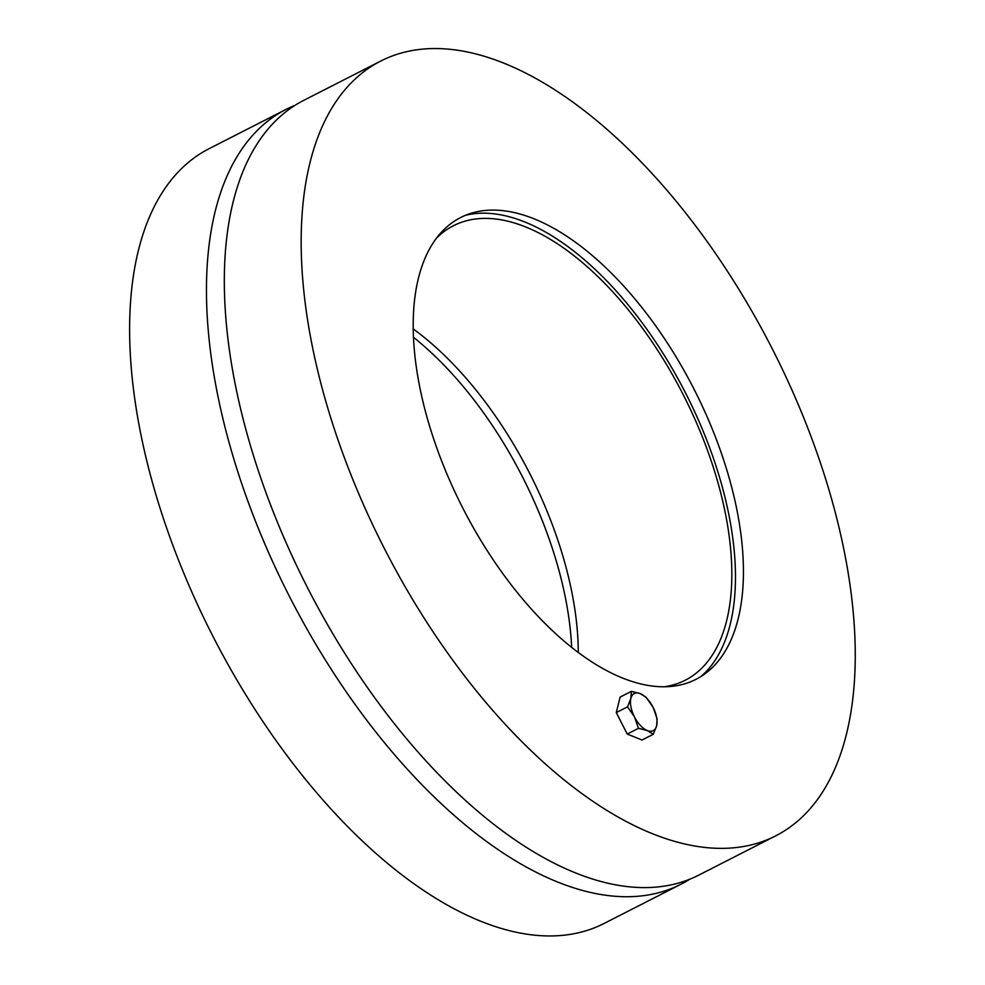 <?xml version="1.0" encoding="UTF-8"?>
<svg xmlns="http://www.w3.org/2000/svg" width="985" height="985" viewBox="0 0 985 985"><rect width="100%" height="100%" fill="white"/><g stroke="black" fill="none" stroke-linecap="round" stroke-linejoin="round"><path stroke-width="1.48" d="M571.645 647.219A259.153 129.971 63 0 0 413.355 337.215M690.029 879.076A434.828 218.067 -117 0 1 681.3 884.05A434.828 218.067 -117 0 1 216.503 389.026A434.828 218.067 -117 0 1 285.835 109.507A434.828 218.067 -117 0 1 294.971 105.358M681.3 884.05L604.458 923.277A434.828 218.067 -117 0 1 139.661 428.253A434.828 218.067 -117 0 1 208.992 148.747L285.835 109.507M578.269 652.329A255.103 127.939 63 0 0 413.109 328.855M436.096 238.53A255.103 127.939 -117 0 1 453.334 225.787A255.103 127.939 -117 0 1 683.282 394.813A255.103 127.939 -117 0 1 685.338 680.179A255.103 127.939 -117 0 1 664.912 686.668M465.523 215.272A260.791 130.783 -117 0 1 685.819 393.507A260.791 130.783 -117 0 1 701 676.473M737.445 512.643A259.153 129.971 -117 0 1 705.162 673.654A259.153 129.971 -117 0 1 462.519 507.521A259.153 129.971 -117 0 1 470.239 213.56A259.153 129.971 -117 0 1 737.445 512.643M380.542 61.156L303.7 100.384A434.828 218.067 63 0 0 234.368 379.902A434.828 218.067 63 0 0 699.165 874.926L776.008 835.686A434.828 218.067 -117 0 1 311.211 340.675A434.828 218.067 -117 0 1 380.542 61.156A434.828 218.067 -117 0 1 772.486 349.256A434.828 218.067 -117 0 1 776.008 835.686M656.65 725.797L653.289 734.281L647.317 730.562A20.87 10.466 63 0 0 656.65 725.797A20.87 10.466 63 0 0 653.092 707.328L657.13 718.791L656.65 725.797M638.489 728.309L634.438 716.846A20.87 10.466 63 0 0 647.317 730.562L638.489 728.309L627.236 734.059L616.278 712.586L620.119 697.097L631.373 691.359L640.201 693.6L646.172 697.331L653.092 707.328A20.87 10.466 63 0 0 640.201 693.6A20.87 10.466 63 0 0 630.88 698.365A20.87 10.466 63 0 0 634.438 716.846L627.531 706.848L630.88 698.365L631.373 691.359M627.236 734.059L642.035 740.03L653.289 734.281M616.278 712.586L627.531 706.848"/></g></svg>
